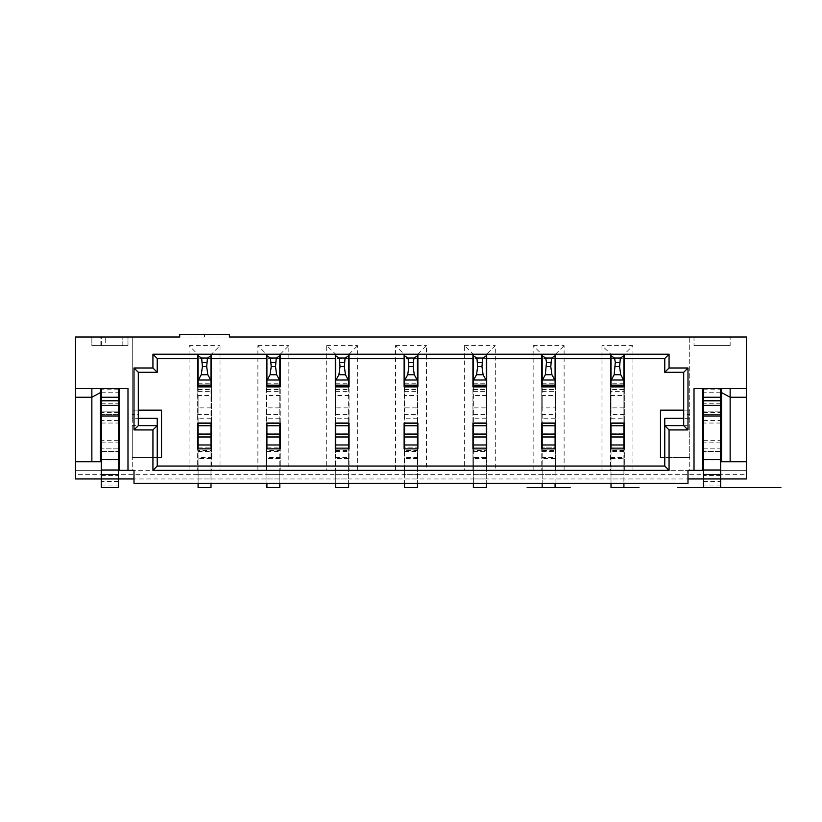 <?xml version="1.0" encoding="UTF-8"?>
<svg xmlns="http://www.w3.org/2000/svg" width="822" height="822" viewBox="0 0 822 822"><rect width="100%" height="100%" fill="white"/><g stroke="black" fill="none" stroke-linecap="round" stroke-linejoin="round"><path stroke-width="0.62" stroke-dasharray="4.11 3.08" d="M118.522 414.442L101.311 414.442L118.522 414.442L101.311 414.442L101.311 411.863L118.522 411.863L118.522 414.442L118.522 388.631L101.311 388.631L118.522 388.631M101.311 388.631L101.311 411.863L118.522 411.863L101.311 411.863L101.311 414.442M118.522 487.559L118.522 411.863L101.311 411.863L101.311 487.559L118.522 487.559L101.311 487.559M100.459 414.442L119.385 414.442L119.385 388.631L100.459 388.631L100.459 448.853L119.385 448.853L119.385 470.359L134.007 470.359L134.007 483.264L687.993 483.264L687.993 478.959L75.511 478.959L75.511 470.359L132.28 470.359L132.28 457.453L132.28 470.359L197.66 470.359L197.66 448.853L211.429 448.853L211.429 470.359L220.029 470.359L220.029 345.62L211.429 354.22L197.66 354.22L198.092 474.654L210.997 474.654L210.997 483.264L198.092 483.264L198.092 450.466L210.997 450.466L210.997 354.22L198.092 354.22L198.092 407.876L210.997 407.866M75.511 461.759L100.459 461.759L100.459 448.853M101.311 478.959L118.522 478.959M279.819 407.876L279.819 354.22L266.482 354.22L266.482 470.359L266.482 448.853L280.24 448.853L280.24 470.359L280.24 354.22L266.914 354.22L266.914 407.876L279.819 407.866L279.819 483.264L279.819 470.359L257.882 470.359L257.882 345.62L266.482 354.22M138.302 414.442L138.302 418.316L157.228 418.316L157.228 457.453L132.28 457.453L132.28 410.137L132.28 414.442L138.302 414.442L138.302 372.294L157.228 372.294L157.228 358.526L197.66 358.526M132.28 414.442L132.28 418.316L138.302 418.316L138.302 425.621L157.228 425.621L132.28 425.621L132.28 457.453L161.533 457.453L161.533 410.137L132.28 410.137L132.28 337.02L75.511 337.02L75.511 470.359L746.489 470.359L689.72 470.359L689.72 425.621L664.772 425.621L664.772 457.453L689.72 457.453L689.72 337.02L132.28 337.02L132.28 410.137L138.302 410.137M132.28 418.316L132.28 425.621M694.015 337.02L730.142 337.02L694.015 337.02L694.015 345.62L694.015 337.02M91.859 337.02L127.985 337.02L91.859 337.02L91.859 345.62L127.985 345.62L127.985 337.02L127.985 345.62L91.859 345.62L91.859 337.02M179.71 337.02L229.379 337.02M683.699 414.442L683.699 425.621L664.772 425.621L664.772 418.316L689.72 418.316L689.72 414.442L683.699 414.442L683.699 410.137L689.72 410.137L689.72 337.02L746.489 337.02L746.489 474.654L75.511 474.654M105.247 345.62L122.817 345.62L97.017 345.62L97.017 337.02L97.017 345.62L105.247 345.62L105.247 337.02L101.404 337.02L122.817 337.02L105.247 337.02M122.817 345.62L122.817 337.02L122.817 345.62M101.404 345.62L101.404 337.02M100.859 345.62L100.859 337.02M91.859 388.631L100.459 388.631M119.385 388.631L127.985 388.631M101.311 451.432L118.522 451.432L101.311 451.432M119.385 448.853L119.385 414.442M118.522 448.853L101.311 448.853M229.379 334.441L179.71 334.441M204.544 334.441L204.544 337.02M266.914 386.915L266.914 423.042L280.24 423.042L280.24 386.915L266.482 386.915L266.482 423.042L279.819 423.042L279.819 385.189L279.819 386.915L266.914 386.915L279.819 386.915M266.482 414.442L280.24 414.442M664.772 457.453L664.772 466.053L157.228 466.053L157.228 457.453M280.24 354.22L288.851 345.62L288.851 470.359L279.819 470.359L279.819 457.453L266.914 457.453L266.914 474.654L279.819 474.654L266.914 474.654L266.914 483.264L266.914 450.466L279.819 450.466M280.24 457.453L279.819 447.127L279.819 448.853L266.914 448.853L279.819 448.853M266.914 448.853L266.482 457.453M211.429 457.453L211.429 354.22M197.66 414.442L198.092 423.042L211.429 423.042L211.429 386.915L197.66 386.915L197.66 423.042L210.997 423.042L210.997 395.516L198.092 395.516L198.092 414.442L211.429 414.442M198.092 386.915L210.997 386.915L198.092 386.915L198.092 385.189L197.66 395.516M198.092 450.466L198.092 407.866M198.092 448.853L210.997 448.853L198.092 448.853L198.092 447.127L198.092 470.359L210.997 470.359L210.997 474.654L198.092 474.654L198.092 487.559L210.997 487.559L210.997 450.466M210.997 448.853L210.997 457.453L197.66 457.453M198.092 447.127L210.997 447.127L198.092 447.127M189.06 470.359L189.06 345.62L197.66 354.22M189.06 345.62L220.029 345.62M210.997 386.915L211.429 395.516M198.092 423.042L210.997 423.042M198.092 354.22L210.997 354.22M198.092 433.913L210.997 433.913M198.092 385.189L210.997 385.189M541.76 457.453L542.181 447.127L555.086 447.127L555.086 457.453L542.181 457.453L541.76 470.359L541.76 448.853L555.518 448.853L555.518 470.359L542.181 470.359L542.181 474.654L555.086 474.654L555.086 483.264L542.181 483.264L542.181 450.466L555.086 450.466L555.086 433.913L542.181 433.913L542.181 407.866L555.086 407.866L555.086 433.913M280.24 358.526L335.304 358.526M266.914 423.042L279.819 423.042M266.914 450.466L266.914 407.866M266.914 483.264L266.914 487.559L279.819 487.559L279.819 483.264L266.914 483.264L279.819 483.264M266.914 447.127L279.819 447.127L266.914 447.127M280.24 395.516L266.482 395.516M266.914 385.189L279.819 385.189M417.453 407.876L417.453 354.22L404.116 354.22L404.116 470.359L404.116 448.853L417.884 448.853L417.884 470.359L426.484 470.359L426.484 345.62L417.884 354.22L404.547 354.22L404.547 407.876L417.453 407.866L417.453 483.264L417.453 447.127L417.453 448.853L404.547 448.853L417.453 448.853M211.429 358.526L266.482 358.526M349.062 414.442L348.631 423.042L335.725 423.042L349.062 423.042L349.062 386.915L335.304 386.915L335.304 423.042L335.725 414.442L348.631 414.442L348.631 385.189L335.725 385.189L335.725 386.915L348.631 386.915L335.725 386.915M348.631 386.915L348.631 385.189L335.725 385.189L335.304 414.442M335.304 354.22L335.304 470.359L326.694 470.359L326.694 345.62L335.725 354.22L335.725 407.876L348.631 407.866L348.631 483.264L348.631 457.453L335.725 457.453L335.304 470.359L335.304 448.853L349.062 448.853L349.062 470.359L349.062 354.22L348.631 407.876M326.694 345.62L357.662 345.62L357.662 470.359L335.725 470.359L335.725 483.264L335.725 407.866M335.725 483.264L335.725 487.559L348.631 487.559L348.631 483.264L335.725 483.264L348.631 483.264M335.725 448.853L348.631 448.853L335.725 448.853L335.725 447.127L335.304 457.453M348.631 448.853L348.631 447.127L335.725 447.127L348.631 447.127L349.062 457.453M404.116 423.042L417.884 423.042L417.884 386.915L404.116 386.915L404.116 423.042M335.725 385.189L348.631 385.189M349.062 395.516L335.304 395.516M349.062 358.526L404.116 358.526M404.116 414.442L417.453 414.442L417.453 395.516L404.547 395.516L404.547 423.042L417.453 423.042L417.884 414.442M335.725 354.22L348.631 354.22M335.725 423.042L348.631 423.042M335.725 474.654L348.631 474.654L335.725 474.654M335.725 433.913L348.631 433.913M349.062 354.22L357.662 345.62M257.882 345.62L288.851 345.62M266.914 354.22L279.819 354.22M266.914 433.913L279.819 433.913M541.76 395.516L542.181 385.189L555.086 385.189L555.086 395.516L542.181 395.516L542.181 423.042L555.518 423.042L555.518 386.915L541.76 386.915L541.76 423.042L555.086 423.042L542.181 423.042M417.884 358.526L472.938 358.526M404.547 423.042L417.453 423.042M417.884 354.22L417.884 470.359L404.547 470.359L404.547 474.654L417.453 474.654L404.547 474.654L404.547 487.559L417.453 487.559L417.453 483.264L404.547 483.264L404.547 450.466L417.453 450.466M404.116 395.516L404.547 385.189L404.547 386.915L417.453 386.915L417.453 385.189L417.884 395.516M486.696 414.442L486.696 386.915L472.938 386.915L472.938 423.042L473.369 414.442L486.275 414.442L486.275 385.189L486.275 386.915L473.369 386.915L486.275 386.915M473.369 386.915L472.938 414.442M472.938 354.22L472.938 470.359L464.338 470.359L464.338 345.62L473.369 354.22L473.369 407.876L486.275 407.866L486.275 483.264L486.275 470.359L472.938 470.359L472.938 448.853L486.696 448.853L486.696 470.359L486.696 354.22L495.306 345.62L495.306 470.359L486.275 470.359L486.275 457.453L473.369 457.453L473.369 474.654L486.275 474.654L473.369 474.654L473.369 483.264L473.369 450.466L486.275 450.466M473.369 450.466L473.369 407.866M473.369 483.264L473.369 487.559L486.275 487.559L486.275 483.264L473.369 483.264L486.275 483.264M473.369 448.853L486.275 448.853L473.369 448.853L473.369 447.127L472.938 457.453M486.275 448.853L486.275 447.127L473.369 447.127L486.275 447.127L486.696 457.453M486.275 407.876L486.275 354.22L473.369 354.22L486.696 354.22M473.369 423.042L486.275 423.042M473.369 354.22L486.275 354.22M473.369 433.913L486.275 433.913M473.369 385.189L486.275 385.189M486.696 395.516L472.938 395.516M486.696 358.526L541.76 358.526M555.518 358.526L610.571 358.526M683.699 410.137L683.699 372.294L664.772 372.294L664.772 358.526L624.34 358.526M417.884 457.453L404.547 457.453L404.547 470.359L395.516 470.359L395.516 345.62L404.116 354.22M404.547 407.866L404.547 433.913L417.453 433.913M404.547 433.913L404.547 450.466M404.116 457.453L404.547 447.127L417.453 447.127L404.547 447.127L404.547 448.853M464.338 345.62L495.306 345.62M404.547 354.22L417.453 354.22M395.516 345.62L426.484 345.62M417.453 386.915L404.547 386.915M404.547 385.189L417.453 385.189M555.086 450.466L555.086 487.559L542.181 487.559L555.086 487.559L542.181 487.559L542.181 474.654L555.086 474.654L555.518 457.453M730.142 345.62L694.015 345.62L730.142 345.62L730.142 337.02L730.142 345.62M533.149 470.359L533.149 345.62L541.76 354.22L541.76 470.359L495.306 470.359M689.72 418.316L689.72 425.621M542.181 448.853L542.181 447.127L555.086 447.127L555.086 448.853L542.181 448.853L555.086 448.853M555.086 407.876L555.086 354.22L542.181 354.22L542.181 407.876M555.086 386.915L555.086 385.189L542.181 385.189L542.181 386.915L555.086 386.915L542.181 386.915M542.181 433.913L542.181 450.466M730.142 388.631L721.541 388.631L721.541 414.442L702.615 414.442L702.615 470.359L687.993 470.359L687.993 478.959L746.489 478.959L746.489 474.654M720.688 478.959L703.478 478.959M623.908 385.189L611.003 385.189L623.908 385.189L623.908 423.042L610.571 423.042L610.571 386.915L624.34 386.915L624.34 423.042L611.003 423.042L611.003 385.189L623.908 385.189L623.908 386.915L611.003 386.915L623.908 386.915M624.34 414.442L610.571 414.442M746.489 461.759L721.541 461.759L721.541 414.442M720.688 388.631L703.478 388.631L720.688 388.631L720.688 487.559L703.478 487.559L703.478 388.631M702.615 414.442L702.615 388.631L694.015 388.631M702.615 388.631L721.541 388.631M720.688 414.442L720.688 411.863L720.688 414.442L703.478 414.442L703.478 411.863L703.478 414.442L720.688 414.442L703.478 414.442M720.688 411.863L703.478 411.863L720.688 411.863M720.688 451.432L703.478 451.432L720.688 451.432M721.541 448.853L702.615 448.853M703.478 448.853L720.688 448.853M689.72 414.442L689.72 410.137L660.467 410.137L660.467 457.453L689.72 457.453L689.72 470.359L624.34 470.359L624.34 448.853L610.571 448.853L610.571 470.359L555.518 470.359L555.518 354.22L541.76 354.22M610.571 354.22L610.571 470.359L624.34 470.359L624.34 354.22L623.908 391.313L611.003 391.313L611.003 354.22L601.971 345.62L601.971 470.359M257.882 470.359L220.029 470.359M326.694 470.359L288.851 470.359M395.516 470.359L357.662 470.359M464.338 470.359L426.484 470.359M632.94 470.359L632.94 345.62L624.34 354.22M623.908 448.853L611.003 448.853L623.908 448.853L623.908 447.127L611.003 447.127L611.003 457.453L623.908 457.453L623.908 474.654L611.003 474.654L611.003 483.264L623.908 483.264L623.908 487.559L611.003 487.559L611.003 433.913L623.908 433.913L623.908 391.313M624.34 457.453L623.908 447.127L611.003 447.127L611.003 448.853M623.908 433.913L623.908 483.264L623.908 474.654L611.003 474.654L610.571 457.453M610.571 395.516L624.34 395.516M623.908 423.042L611.003 423.042M623.908 354.22L611.003 354.22M632.94 345.62L601.971 345.62M623.908 407.866L611.003 407.866L611.003 433.913M611.003 386.915L611.003 385.189M611.003 407.866L611.003 391.313M541.76 414.442L555.086 414.442L555.518 395.516M555.086 423.042L555.518 414.442M542.181 385.189L555.086 385.189M533.149 345.62L564.118 345.62L564.118 470.359M542.181 354.22L555.086 354.22M555.518 354.22L564.118 345.62M210.997 487.559L198.092 487.559M486.275 487.559L473.369 487.559M417.453 487.559L404.547 487.559M348.631 487.559L335.725 487.559M279.819 487.559L266.914 487.559M623.908 487.559L611.003 487.559M720.688 487.559L703.478 487.559M555.086 487.559L542.181 487.559L555.086 487.559M118.522 412.377L101.311 412.377M118.522 389.782L101.311 389.782M101.311 392.741L118.522 392.741M118.522 400.191L101.311 400.191M101.311 485.042L118.522 485.042M101.311 475.393L118.522 475.393M118.522 460.032L101.311 460.032M101.311 442.832L118.522 442.832M118.522 420.463L101.311 420.463M118.522 481.476L101.311 481.476M101.311 403.263L118.522 403.263M118.522 440.253L101.311 440.253M101.311 423.042L118.522 423.042M266.914 451.432L279.819 451.432M198.092 451.432L210.997 451.432M279.819 418.737L266.914 418.737M210.997 358.526L198.092 358.526M198.092 478.959L210.997 478.959M198.092 383.247L210.997 383.247M198.092 391.313L210.997 391.313M210.997 458.532L198.092 458.532M198.092 483.264L210.997 483.264M210.997 418.737L198.092 418.737M198.092 389.494L210.997 389.494M542.181 451.432L555.086 451.432M266.914 389.494L279.819 389.494M335.725 451.432L348.631 451.432M335.725 389.494L348.631 389.494M348.631 418.737L335.725 418.737M417.453 418.737L404.547 418.737M348.631 358.526L335.725 358.526M335.725 383.247L348.631 383.247M335.725 391.313L348.631 391.313M335.725 450.466L348.631 450.466M348.631 458.532L335.725 458.532M335.725 478.959L348.631 478.959M279.819 358.526L266.914 358.526M266.914 383.247L279.819 383.247M266.914 391.313L279.819 391.313M279.819 458.532L266.914 458.532M266.914 478.959L279.819 478.959M542.181 389.494L555.086 389.494M473.369 451.432L486.275 451.432M486.275 358.526L473.369 358.526M473.369 383.247L486.275 383.247M473.369 391.313L486.275 391.313M486.275 458.532L473.369 458.532M473.369 478.959L486.275 478.959M486.275 418.737L473.369 418.737M473.369 389.494L486.275 389.494M417.453 358.526L404.547 358.526M404.547 383.247L417.453 383.247M404.547 391.313L417.453 391.313M417.453 458.532L404.547 458.532M404.547 483.264L417.453 483.264M404.547 478.959L417.453 478.959M404.547 451.432L417.453 451.432M404.547 389.494L417.453 389.494M542.181 478.959L555.086 478.959M555.086 358.526L542.181 358.526M611.003 418.737L623.908 418.737M703.478 389.782L720.688 389.782M703.478 420.463L720.688 420.463M720.688 442.832L703.478 442.832M703.478 460.032L720.688 460.032M720.688 475.393L703.478 475.393M703.478 481.476L720.688 481.476M720.688 485.042L703.478 485.042M703.478 400.191L720.688 400.191M720.688 403.263L703.478 403.263M703.478 412.377L720.688 412.377M720.688 392.741L703.478 392.741M720.688 423.042L703.478 423.042M703.478 440.253L720.688 440.253M623.908 389.494L611.003 389.494M611.003 358.526L623.908 358.526M623.908 383.247L611.003 383.247M611.003 458.532L623.908 458.532M623.908 450.466L611.003 450.466M623.908 483.264L611.003 483.264M623.908 478.959L611.003 478.959M623.908 451.432L611.003 451.432M555.086 458.532L542.181 458.532M542.181 483.264L555.086 483.264M555.086 418.737L542.181 418.737M542.181 391.313L555.086 391.313M542.181 383.247L555.086 383.247"/><path stroke-width="1.23" d="M118.522 388.631L118.522 487.559L101.311 487.559L101.311 478.959L75.511 478.959L75.511 388.631L127.985 388.631L127.985 470.359L119.385 470.359L119.385 388.631M119.385 414.442L118.522 414.442M101.311 414.442L100.459 414.442M101.311 388.631L101.311 478.959L134.007 478.959M335.304 354.22L335.304 386.915L349.062 386.915L349.062 354.22L266.482 354.22L266.482 358.526L211.429 358.526L211.429 354.22L197.66 354.22L197.66 386.915L211.429 386.915L211.429 358.526M721.541 388.631L721.541 392.587L730.142 397.232L730.142 461.759L746.489 461.759L746.489 337.02L229.379 337.02L229.379 334.441L179.71 334.441L179.71 337.02L75.511 337.02L75.511 388.631M746.489 397.232L730.142 397.232L730.142 388.631L694.015 388.631L694.015 470.359L687.993 470.359L687.993 483.264L134.007 483.264L134.007 470.359L127.985 470.359M100.459 392.587L100.459 461.759L91.859 461.759L91.859 397.232L100.459 392.587L100.459 388.631M118.522 459.323L101.311 459.323M101.311 416.004L118.522 416.004M119.385 448.853L118.522 448.853M101.311 448.853L100.459 448.853M266.914 448.853L266.914 423.042M279.819 423.042L279.819 448.853M138.302 410.137L161.533 410.137L161.533 457.453L157.228 457.453M157.228 466.053L664.772 466.053L669.067 470.359L152.933 470.359L157.228 466.053L157.228 425.621L138.302 425.621L138.302 372.294L157.228 372.294L157.228 358.526L197.66 358.526M266.482 354.22L211.429 354.22M201.637 358.053L202.397 366.643L201.267 374.729L207.822 374.729L210.997 380.483L210.997 355.834L207.452 358.053L201.637 358.053L198.092 355.834L198.092 354.22M198.092 354.261L210.997 354.261L210.997 355.834M207.822 374.729L206.692 366.643L207.452 358.053M198.092 386.915L198.092 380.483L201.267 374.729M198.092 385.189L210.997 385.189L210.997 386.915M210.997 380.483L210.997 385.189M198.092 355.834L198.092 380.483M198.092 448.853L198.092 423.042M210.997 483.264L210.997 487.559L198.092 487.559L198.092 483.264M210.997 423.042L210.997 448.853M211.429 423.042L197.66 423.042L197.66 448.853L211.429 448.853L211.429 423.042M198.092 385.569L210.997 385.569M197.66 354.22L152.933 354.22L157.228 358.526M152.933 354.22L152.933 367.989L157.228 372.294M152.933 367.989L134.007 367.989L138.302 372.294M134.007 367.989L134.007 429.927L138.302 425.621M138.302 418.316L157.228 418.316L157.228 425.621L152.933 429.927L152.933 470.359M134.007 429.927L152.933 429.927M91.859 388.631L91.859 397.232L75.511 397.232M75.511 461.759L91.859 461.759M266.914 386.915L266.914 354.22M266.914 354.261L279.819 354.261L279.819 355.834L276.264 358.053L270.459 358.053L271.209 366.643L270.078 374.729L266.914 380.483M335.304 358.526L280.24 358.526L280.24 354.22M266.482 358.526L266.482 386.915L280.24 386.915L280.24 358.526M280.24 448.853L280.24 423.042L266.482 423.042L266.482 448.853L280.24 448.853M279.819 483.264L279.819 487.559L266.914 487.559L266.914 483.264M270.078 374.729L276.644 374.729L279.819 380.483L279.819 355.834M279.819 380.483L279.819 386.915M276.644 374.729L275.514 366.643L276.264 358.053M266.914 385.569L279.819 385.569M266.914 385.189L279.819 385.189M266.914 355.834L270.459 358.053M472.938 358.526L472.938 386.915L486.696 386.915L486.696 354.22L472.938 354.22L472.938 358.526L417.884 358.526L417.884 354.22L404.116 354.22L404.116 358.526L349.062 358.526M624.34 354.22L624.34 386.915L610.571 386.915L610.571 354.22L669.067 354.22L669.067 367.989L687.993 367.989L687.993 429.927L669.067 429.927L669.067 470.359M669.067 429.927L664.772 425.621L664.772 466.053M335.725 448.853L335.725 423.042M335.725 386.915L335.725 380.483L338.9 374.729L345.466 374.729L344.336 366.643L345.086 358.053L339.281 358.053L340.031 366.643L338.9 374.729M335.725 354.22L335.725 380.483M348.631 483.264L348.631 487.559L335.725 487.559L335.725 483.264M348.631 423.042L348.631 448.853M335.304 448.853L349.062 448.853L349.062 423.042L335.304 423.042L335.304 448.853M417.884 423.042L404.116 423.042L404.116 448.853L417.884 448.853L417.884 423.042M335.725 385.189L348.631 385.189L348.631 380.483L345.466 374.729M335.725 385.569L348.631 385.569L348.631 386.915M348.631 354.22L348.631 355.834L345.086 358.053M348.631 380.483L348.631 355.834M404.116 354.22L349.062 354.22M335.725 355.834L339.281 358.053M335.725 354.261L348.631 354.261M542.181 380.483L542.181 355.834L545.736 358.053L546.486 362.327L545.356 374.729L542.181 380.483L542.181 385.189L555.086 385.189L555.086 386.915M555.086 385.189L555.086 380.483L551.922 374.729L550.791 366.643L551.541 358.053L545.736 358.053M404.547 386.915L404.547 354.22M404.547 354.261L417.453 354.261L417.453 355.834L413.908 358.053L408.092 358.053L408.853 366.643L407.722 374.729L404.547 380.483M417.453 423.042L417.453 448.853M417.453 483.264L417.453 487.559L404.547 487.559L404.547 483.264M407.722 374.729L414.278 374.729L417.453 380.483L417.453 355.834M417.453 380.483L417.453 386.915M473.369 448.853L473.369 423.042M473.369 386.915L473.369 380.483L476.534 374.729L483.1 374.729L481.969 366.643L482.72 358.053L476.914 358.053L477.664 366.643L476.534 374.729M473.369 354.22L473.369 380.483M486.275 483.264L486.275 487.559L473.369 487.559L473.369 483.264M486.275 423.042L486.275 448.853M472.938 448.853L486.696 448.853L486.696 423.042L472.938 423.042L472.938 448.853M486.275 354.22L486.275 380.483L483.1 374.729M486.275 380.483L486.275 386.915M473.369 355.834L476.914 358.053M486.275 355.834L482.72 358.053M473.369 354.261L486.275 354.261M473.369 385.189L486.275 385.189M473.369 385.569L486.275 385.569M610.571 354.22L541.76 354.22L541.76 358.526L486.696 358.526M541.76 354.22L486.696 354.22M624.34 448.853L610.571 448.853L610.571 423.042L624.34 423.042L624.34 448.853M541.76 423.042L541.76 448.853L555.518 448.853L555.518 423.042L541.76 423.042M541.76 358.526L541.76 386.915L555.518 386.915L555.518 354.22M404.116 358.526L404.116 386.915L417.884 386.915L417.884 358.526M683.699 410.137L660.467 410.137L660.467 457.453L664.772 457.453M404.547 448.853L404.547 423.042M472.938 354.22L417.884 354.22M414.278 374.729L413.147 366.643L413.908 358.053M404.547 385.569L417.453 385.569M404.547 385.189L417.453 385.189M404.547 355.834L408.092 358.053M555.086 483.264L555.086 487.559L542.181 487.559L542.181 483.264M683.699 418.316L664.772 418.316L664.772 425.621L683.699 425.621L683.699 372.294L687.993 367.989M542.181 448.853L542.181 423.042M542.181 386.915L542.181 385.189M542.181 355.834L542.181 354.22M746.489 461.759L746.489 478.959L720.688 478.959L720.688 388.631M720.688 459.323L703.478 459.323L703.478 478.959L687.993 478.959M721.541 392.587L721.541 461.759L730.142 461.759M720.688 487.559L720.688 478.959L703.478 478.959L703.478 487.559L677.667 487.559L780.9 487.559L703.478 487.559M703.478 388.631L703.478 416.004L720.688 416.004M703.478 459.323L703.478 416.004M702.615 414.442L703.478 414.442M720.688 414.442L721.541 414.442M694.015 470.359L702.615 470.359L702.615 388.631M702.615 448.853L703.478 448.853M720.688 448.853L721.541 448.853M746.489 388.631L730.142 388.631M687.993 429.927L683.699 425.621M669.067 367.989L664.772 372.294L683.699 372.294M669.067 354.22L664.772 358.526L664.772 372.294M623.908 448.853L623.908 423.042M611.003 483.264L611.003 487.559L638.961 487.559L623.908 487.559L623.908 483.264M623.908 386.915L623.908 354.261L611.003 354.261L611.003 355.834L614.548 358.053L615.308 362.327L614.178 374.729L611.003 380.483L611.003 386.915M611.003 423.042L611.003 448.853M610.571 358.526L555.518 358.526M624.34 358.526L664.772 358.526M623.908 385.189L611.003 385.189M623.908 380.483L620.733 374.729L619.603 366.643L620.363 358.053L623.908 355.834M623.908 385.569L611.003 385.569M623.908 487.559L611.003 487.559M611.003 380.483L611.003 355.834M555.086 423.042L555.086 448.853M542.181 385.569L555.086 385.569M555.086 380.483L555.086 355.834L551.541 358.053M542.181 354.261L555.086 354.261L555.086 355.834M101.311 487.559L118.522 487.559M198.092 487.559L210.997 487.559M527.128 487.559L570.139 487.559L527.128 487.559M473.369 487.559L486.275 487.559M404.547 487.559L417.453 487.559M335.725 487.559L348.631 487.559M266.914 487.559L279.819 487.559M101.311 469.999L118.522 469.999M101.311 474.53L118.522 474.53M101.311 405.328L118.522 405.328M118.522 400.797L101.311 400.797M101.311 397.232L118.522 397.232M119.385 440.253L118.522 440.253M101.311 440.253L100.459 440.253M100.459 423.042L101.311 423.042M118.522 423.042L119.385 423.042M279.819 425.745L266.914 425.745M266.914 423.309L279.819 423.309M210.73 380L198.359 380M206.692 366.643L202.397 366.643M202.397 362.327L206.692 362.327M198.092 444.969L210.997 444.969M210.997 436.985L198.092 436.985M198.092 434.088L210.997 434.088M210.997 425.745L198.092 425.745M198.092 423.309L210.997 423.309M271.209 362.327L275.514 362.327M275.514 366.643L271.209 366.643M279.542 380L267.181 380M266.914 444.969L279.819 444.969M279.819 436.985L266.914 436.985M266.914 434.088L279.819 434.088M335.725 434.088L348.631 434.088M348.631 425.745L335.725 425.745M335.725 423.309L348.631 423.309M335.725 444.969L348.631 444.969M348.631 436.985L335.725 436.985M340.031 362.327L344.336 362.327M348.364 380L336.003 380M344.336 366.643L340.031 366.643M546.486 362.327L550.791 362.327M473.369 434.088L486.275 434.088M486.275 425.745L473.369 425.745M473.369 423.309L486.275 423.309M473.369 444.969L486.275 444.969M486.275 436.985L473.369 436.985M477.664 362.327L481.969 362.327M485.997 380L473.636 380M481.969 366.643L477.664 366.643M404.547 423.309L417.453 423.309M404.547 444.969L417.453 444.969M417.453 436.985L404.547 436.985M404.547 434.088L417.453 434.088M417.453 425.745L404.547 425.745M413.147 366.643L408.853 366.643M408.853 362.327L413.147 362.327M417.186 380L404.814 380M550.791 366.643L546.486 366.643M720.688 474.53L703.478 474.53M720.688 469.999L703.478 469.999M720.688 405.328L703.478 405.328M720.688 397.232L703.478 397.232M703.478 400.797L720.688 400.797M721.541 423.042L720.688 423.042M703.478 423.042L702.615 423.042M702.615 440.253L703.478 440.253M720.688 440.253L721.541 440.253M623.908 444.969L611.003 444.969M623.908 423.309L611.003 423.309M611.003 436.985L623.908 436.985M623.908 434.088L611.003 434.088M611.003 425.745L623.908 425.745M545.356 374.729L551.922 374.729M611.27 380L623.641 380M620.733 374.729L614.178 374.729M614.548 358.053L620.363 358.053M619.603 362.327L615.308 362.327M615.308 366.643L619.603 366.643M542.181 444.969L555.086 444.969M554.819 380L542.458 380M555.086 436.985L542.181 436.985M542.181 434.088L555.086 434.088M555.086 425.745L542.181 425.745M542.181 423.309L555.086 423.309"/></g></svg>
